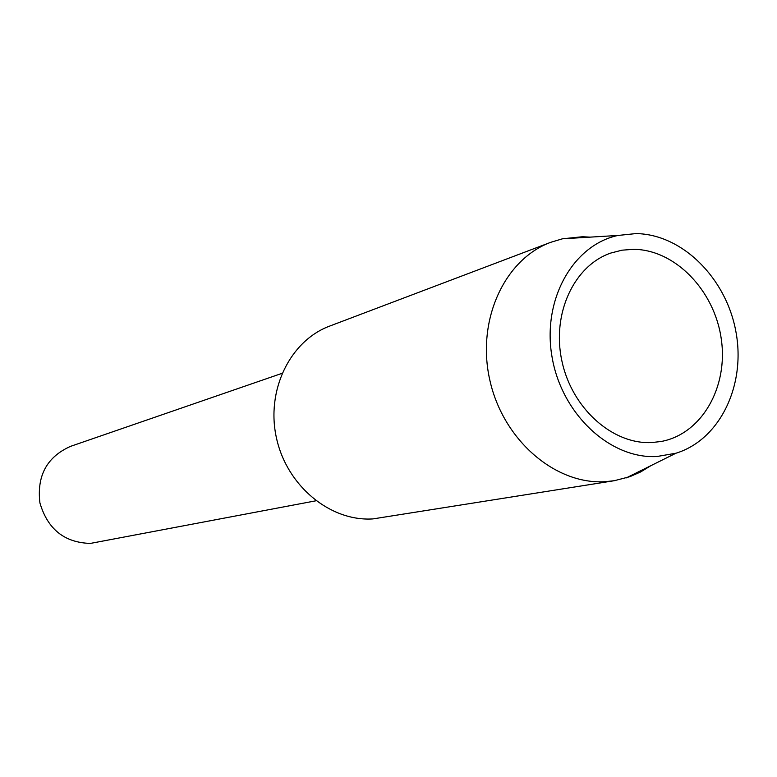<?xml version="1.0" encoding="UTF-8"?>
<svg xmlns="http://www.w3.org/2000/svg" width="777" height="777" viewBox="0 0 777 777"><rect width="100%" height="100%" fill="white"/><g stroke="black" fill="none" stroke-linecap="round" stroke-linejoin="round"><path stroke-width="1.17" d="M281.964 373.368L70.522 446.367C46.911 456.905 36.713 475.747 39.909 502.894C47.62 529.176 64.442 542.676 90.385 543.414L315.918 500.796M651.641 442.56L661.062 441.501C701.777 434.081 728.515 386.995 721.231 338.723C714.422 290.413 675.067 249.582 633.556 249.31L622.018 250.184L610.839 253.04C574.018 265.579 551.573 313.675 561.888 360.946C571.833 408.284 612.431 444.541 651.641 442.56M656.876 456.526L675.951 453.224C719.968 439.753 745.988 385.227 735.926 331.769C726.291 278.244 682.274 234.149 635.965 233.586L617.919 235.46C572.727 245.124 541.909 300.175 552.078 357.158C561.722 414.199 610.149 459.158 656.876 456.526M590.044 237.14L582.556 236.732L562.451 238.801L550.699 242.327C504.205 259.431 476.204 320.716 489.86 380.274C503.069 439.928 555.099 484.722 604.924 481.701L614.238 480.72L629.924 476.67L640.772 471.882L650.941 465.637M550.699 242.327L329.749 326.058C289.967 340.763 265.685 390.588 276.534 438.306C286.995 486.101 330.41 521.697 372.96 518.91L614.238 480.72M617.919 235.46L562.451 238.801M675.951 453.224L626.175 477.933"/></g></svg>

